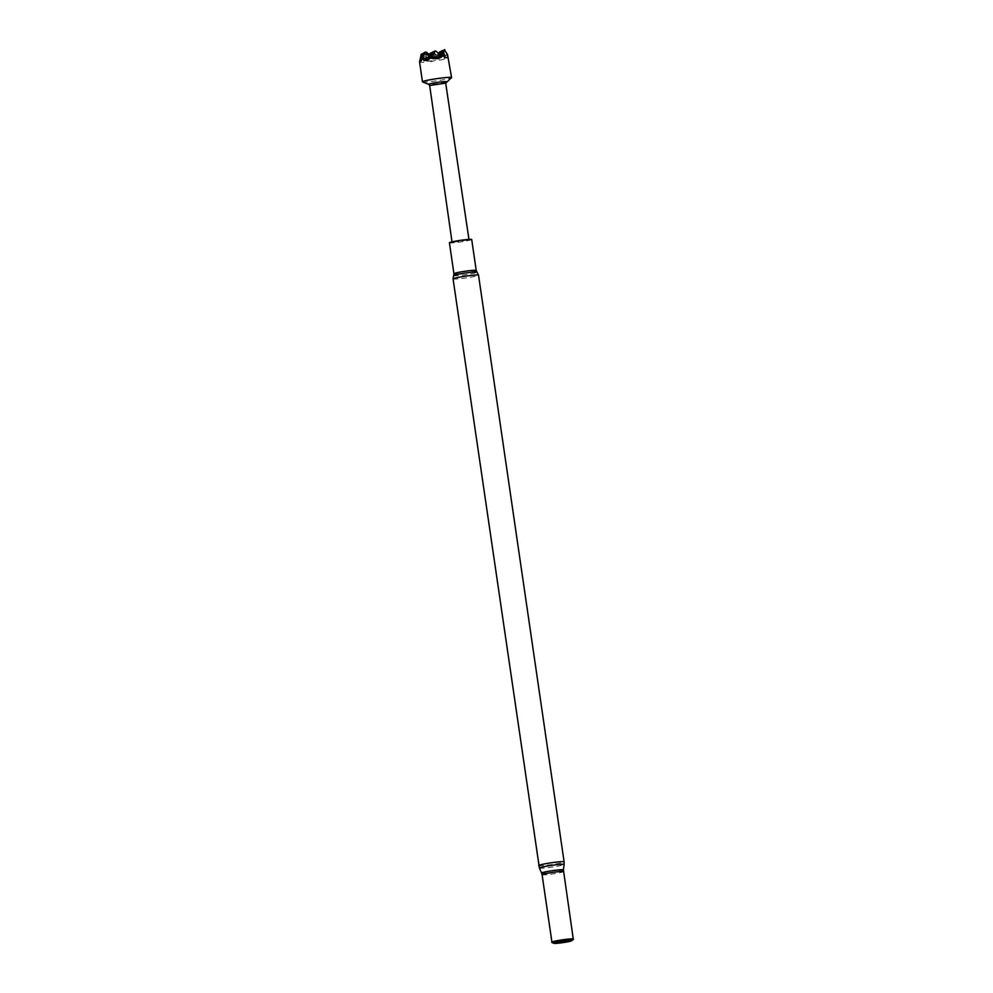 <?xml version="1.0" encoding="UTF-8"?>
<svg xmlns="http://www.w3.org/2000/svg" width="993" height="993" viewBox="0 0 993 993"><rect width="100%" height="100%" fill="white"/><g stroke="black" fill="none" stroke-linecap="round" stroke-linejoin="round"><path stroke-width="0.74" stroke-dasharray="4.96 3.72" d="M440.718 55.869L439.477 56.849L438.558 56.241L435.592 51.276L434.115 51.462A230.153 223.797 -115.6 0 0 434.847 51.351L434.822 57.346L433.171 52.145M419.828 59.245L420.56 62.286L423.688 62.236L423.887 58.761L426.953 61.281L431.061 61.64L435.232 60.474L438.149 57.271L439.415 60.151L444.268 59.27L444.454 55.695L441.227 51.586L445.733 56.688L443.275 50.928L447.433 55.037A235.18 228.675 64.4 0 1 442.096 55.794A235.18 228.675 64.4 0 1 440.669 55.968L439.452 56.849L440.346 55.695M439.576 54.95L437.454 57.817L439.018 54.354M439.874 55.273L439.415 56.452A235.18 52.269 82.6 0 1 438.658 56.911L438.198 57.16A235.18 52.269 82.6 0 1 437.888 57.309A235.18 52.269 82.6 0 1 436.709 57.805L435.679 58.612L434.599 58.078L431.607 53.274L430.056 53.411A230.215 223.847 64.4 0 0 431.595 53.262L431.595 53.262A230.153 51.152 82.6 0 0 431.967 53.125L436.088 57.433L438.198 57.16A235.18 228.675 64.4 0 0 439.614 56.973A235.18 228.675 64.4 0 0 445.137 56.191L437.528 57.817M429.733 55.583L428.182 59.021L420.014 60.014M437.454 57.817L432.911 51.748L438.099 56.44L440.197 56.191A235.18 52.269 -97.4 0 1 439.415 56.452L438.459 57.234L439.415 56.452L438.459 57.234L437.305 56.725L432.936 51.748L432.489 57.78A235.18 228.675 -115.6 0 1 428.926 58.326L428.206 59.009L428.914 58.351A235.18 52.269 82.6 0 1 428.604 58.513A235.18 52.269 82.6 0 1 427.412 59.009L426.369 59.816L425.289 59.295L421.653 54.056M430.59 56.502L429.175 58.438L428.033 57.929L424.085 53.001L430.217 58.053L426.382 52.555L425.178 52.157M421.888 59.059L430.217 58.053L431.061 56.924M424.085 53.001L428.194 59.009L421.665 54.019A229.668 223.326 -115.6 0 1 421.653 54.019M428.268 59.009L437.441 57.817M431.434 57.097L430.217 58.053L431.396 57.172A235.18 52.269 -97.4 0 0 431.508 57.11M430.267 58.041L440.197 56.191A235.18 228.675 64.4 0 0 441.637 56.005A235.18 228.675 64.4 0 0 446.987 55.248L439.527 56.849M429.373 58.115L428.194 59.009L429.373 58.115A235.18 52.269 82.6 0 0 430.143 57.656L429.175 58.438L430.143 57.656A235.18 52.269 -97.4 0 0 430.937 57.371A235.18 228.675 -115.6 0 0 434.5 56.812L434.822 57.346L434.5 56.812A235.18 228.675 64.4 0 0 438.099 56.44A235.18 52.269 -97.4 0 1 437.305 56.725A235.18 52.269 82.6 0 1 436.548 57.184A235.18 228.675 64.4 0 1 432.948 57.569A235.18 228.675 -115.6 0 1 429.373 58.115L430.292 56.179M436.064 57.408A235.18 228.675 64.4 0 1 432.489 57.78L431.148 53.113M422.584 81.922A14.709 1.055 171.7 0 0 433.916 81.178A14.709 1.055 171.7 0 0 451.467 77.715M444.454 55.695L446.763 57.991L448.588 57.395A237.501 52.79 -97.4 0 1 446.763 57.991M446.217 81.823L446.18 81.848A8.838 0.633 -8.3 0 1 435.642 83.933A8.838 0.633 -8.3 0 1 428.839 84.38L428.79 84.368M445.683 83.164L429.671 85.485M462.366 240.281L469.044 239.909L452.088 242.379L462.366 240.281M449.419 242.764A11.258 0.807 171.7 0 0 458.195 242.28A11.258 0.807 171.7 0 0 471.7 239.524M551.909 942.518A10.935 0.782 171.7 0 0 560.337 941.96A10.935 0.782 171.7 0 0 573.395 939.378M551.934 942.121L551.934 942.134A10.774 0.77 171.7 0 0 560.325 941.674A10.774 0.77 171.7 0 0 573.259 939.03L573.259 939.03M444.231 49.687L443.35 50.358A230.153 223.797 64.4 0 0 444.938 50.134L444.293 49.65M438.558 53.883L435.679 58.612M447.433 55.037L444.938 50.171M431.409 57.147A235.18 228.675 -115.6 0 0 434.959 56.601A235.18 228.675 64.4 0 0 438.546 56.216L438.546 56.216A235.18 52.269 -97.4 0 0 438.869 56.092A235.18 52.269 -97.4 0 0 440.06 55.459M432.936 51.748L432.216 52.331M434.872 50.928L434.847 51.351A230.153 223.797 64.4 0 0 435.592 51.276M433.817 52.083A230.153 223.797 64.4 0 0 433.966 52.07A230.153 51.152 -97.4 0 1 433.792 52.133A230.153 51.152 82.6 0 1 433.618 52.232A230.153 223.797 64.4 0 1 432.824 52.319A230.153 223.797 -115.6 0 1 432.042 52.443L432.898 51.76M421.516 54.069L421.094 54.367A229.917 121.94 -100.9 0 0 422 54.354L421.951 54.193M441.227 51.586L439.911 51.996L438.149 57.271M429.261 55.087L426.369 59.816M426.953 61.281A237.501 230.947 64.4 0 0 435.232 60.474M423.887 58.761L422 54.354M444.268 59.27A237.848 200.921 88.2 0 1 439.415 60.151M423.688 62.236A237.848 126.148 -100.9 0 1 420.56 62.286M438.645 56.936A235.18 228.675 64.4 0 0 440.073 56.762A235.18 228.675 64.4 0 0 445.534 55.98M428.839 57.656A235.18 228.675 -115.6 0 1 427.412 57.855A235.18 228.675 -115.6 0 1 422.248 58.45M422.335 58.277A235.18 228.675 -115.6 0 0 427.871 57.631A235.18 228.675 -115.6 0 0 429.286 57.445A235.18 52.269 -97.4 0 0 429.597 57.296A235.18 52.269 -97.4 0 0 430.751 56.675M425.289 59.295A235.18 52.269 82.6 0 0 426.494 58.786A235.18 52.269 82.6 0 0 426.804 58.637A235.18 228.675 -115.6 0 1 425.389 58.823A235.18 228.675 -115.6 0 1 420.399 59.406M436.088 57.433A235.18 52.269 82.6 0 1 435.778 57.582A235.18 52.269 82.6 0 1 434.599 58.078M427.275 58.413A235.18 228.675 -115.6 0 1 425.848 58.599A235.18 228.675 -115.6 0 1 420.473 59.232M428.815 57.644A235.18 52.269 -97.4 0 1 428.033 57.929A235.18 52.269 82.6 0 1 427.263 58.388M453.938 273.708A11.258 0.807 171.7 0 0 462.701 273.224A11.258 0.807 171.7 0 0 476.218 270.456M453.627 275.57A11.842 0.844 171.7 0 0 462.85 275.098A11.842 0.844 171.7 0 0 477.037 272.156M453.069 278.896A12.859 0.919 171.7 0 0 463.098 278.338A12.859 0.919 171.7 0 0 478.527 275.185M542.091 874.721A10.774 0.77 171.7 0 0 550.494 874.262A10.774 0.77 171.7 0 0 563.428 871.618M541.619 873.07A11.022 0.782 171.7 0 0 550.196 872.574A11.022 0.782 171.7 0 0 563.416 869.88M539.398 868.081A12.499 0.894 171.7 0 0 549.129 867.522A12.499 0.894 171.7 0 0 564.123 864.481M538.653 865.548A12.859 0.919 171.7 0 0 548.67 865.002A12.859 0.919 171.7 0 0 564.111 861.837M424.532 52.778A230.153 223.797 -115.6 0 0 426.382 52.555A230.153 51.152 -97.4 0 0 426.717 52.368M424.408 53.523A230.153 223.797 -115.6 0 1 422.733 53.721M441.289 51.338A230.153 223.797 64.4 0 0 442.977 51.102M441.339 51.735A229.917 194.218 88.2 0 1 439.911 51.996M428.492 58.935L426.618 59.766M437.764 57.743L435.927 58.55M430.577 57.942L432.402 56.986M439.862 56.738L441.724 55.769M430.428 57.991L429.386 58.388M439.7 56.8L438.67 57.184M428.678 58.835L429.646 58.264M437.963 57.631L438.931 57.06"/><path stroke-width="1.49" d="M421.665 54.019L421.106 54.516L422.683 54.33L421.106 54.516L420.039 60.014L422.745 53.696L421.913 59.059L425.178 52.157L426.717 52.368L431.967 57.135L434.425 51.351L435.952 51.102L441.277 55.918L444.293 49.65L447.545 54.578L447.694 57.582L444.579 57.718L443.374 54.354L441.115 57.371L437.255 58.661L432.923 58.686L429.212 56.551L428.839 59.717L423.986 60.685L422.819 57.42L421.317 60.647L419.555 61.777L421.516 54.069M429.684 85.497L445.696 83.139L451.467 77.715A14.709 1.055 171.7 0 0 451.567 77.566A14.709 1.055 171.7 0 0 440.098 78.199A14.709 1.055 171.7 0 0 422.447 81.811A14.709 1.055 171.7 0 0 422.584 81.922L428.79 84.368A8.838 0.633 -8.3 0 1 439.353 82.146A8.838 0.633 -8.3 0 1 446.229 81.798A8.838 0.633 -8.3 0 1 446.18 81.848M451.567 77.566L447.545 54.578M445.696 83.139L468.957 239.387M441.277 55.918L442.183 55.174A235.18 52.269 -97.4 0 1 440.979 55.819A235.18 52.269 -97.4 0 1 440.83 55.906M431.967 57.135L432.861 56.402A235.18 52.269 -97.4 0 1 431.707 57.023A235.18 52.269 -97.4 0 1 431.508 57.11M453.938 273.708A11.258 0.807 171.7 0 1 467.442 270.94A11.258 0.807 171.7 0 1 476.218 270.456L471.7 239.524A11.258 0.807 171.7 0 0 462.937 240.008A11.258 0.807 171.7 0 0 449.419 242.764L453.938 273.708L453.069 278.896L539.398 868.081A12.499 0.894 171.7 0 1 554.392 865.002A12.499 0.894 171.7 0 1 564.123 864.481L564.111 861.837A12.859 0.919 171.7 0 0 554.082 862.396A12.859 0.919 171.7 0 0 538.653 865.548M564.682 941.091A8.949 0.633 171.7 0 0 554.032 943.35A8.949 0.633 171.7 0 0 560.921 942.891A8.949 0.633 171.7 0 0 571.596 940.793A8.949 0.633 171.7 0 0 564.682 941.091M571.596 940.793L573.395 939.378A10.935 0.782 171.7 0 0 573.445 939.241A10.935 0.782 171.7 0 0 564.943 939.75A10.935 0.782 171.7 0 0 551.823 942.394A10.935 0.782 171.7 0 0 551.909 942.518L554.032 943.35M539.398 868.081L541.619 873.07A11.022 0.782 171.7 0 1 554.839 870.34A11.022 0.782 171.7 0 1 563.416 869.88L573.259 939.006A10.774 0.77 171.7 0 0 573.246 938.993A10.774 0.77 171.7 0 0 564.868 939.49A10.774 0.77 171.7 0 0 551.934 942.109A10.774 0.77 171.7 0 0 551.934 942.134L551.823 942.394M444.231 49.687L440.669 55.968M443.374 54.354L444.293 49.65M440.209 56.167L441.811 50.717L439.874 55.273M441.326 51.239A230.153 51.152 82.6 0 0 441.488 51.14A230.153 51.152 -97.4 0 0 441.649 51.077L439.576 54.95M425.786 52.07L426.717 52.368M430.937 57.371L432.389 52.281L433.966 52.07L433.022 51.735M428.839 84.38A8.838 0.633 -8.3 0 1 428.765 84.343L429.671 85.485L452.014 241.87M422.447 81.811L419.555 61.777A237.501 52.79 82.6 0 0 421.317 60.647M434.872 50.928L431.409 57.147M434.425 51.351L435.952 51.102A230.215 223.847 -115.6 0 1 434.425 51.351M424.085 53.001L423.266 53.101M441.115 57.371A237.501 230.947 -115.6 0 1 432.923 58.686M425.389 52.12L429.212 56.551M433.407 52.952L433.171 52.145A230.153 223.797 -115.6 0 1 432.389 52.281L430.143 57.656M433.817 52.083A230.153 223.797 64.4 0 1 433.171 52.145L432.042 52.443L430.292 56.179M440.507 51.586L438.558 53.883M440.197 51.624L439.316 52.281A230.153 51.152 82.6 0 0 439.663 52.133L440.197 51.624M439.018 54.354L439.663 52.133A230.153 223.797 64.4 0 0 440.991 51.946M422.819 57.42L424.706 52.381M431.471 54.23L431.024 52.79L431.893 53.051M431.756 53.063A230.153 223.797 64.4 0 1 431.148 53.113A230.153 223.797 -115.6 0 1 430.428 53.237L429.733 55.583M431.595 53.262L430.056 53.411L429.261 55.087M444.579 57.718A237.848 126.148 79.1 0 0 447.694 57.582M423.986 60.685A237.848 200.921 -91.8 0 0 428.839 59.717M476.218 270.456L477.037 272.156A11.842 0.844 171.7 0 0 467.84 272.715A11.842 0.844 171.7 0 0 453.627 275.57M477.037 272.156L478.527 275.185A12.859 0.919 171.7 0 0 468.51 275.744A12.859 0.919 171.7 0 0 453.069 278.896M563.428 871.618A10.774 0.77 171.7 0 0 555.037 872.077A10.774 0.77 171.7 0 0 542.091 874.721L551.934 942.121M422.472 54.354A230.153 223.797 -115.6 0 1 421.106 54.516M424.272 53.411A230.153 223.797 -115.6 0 1 423.055 53.56M441.624 51.164A230.153 223.797 64.4 0 0 443.064 50.966M443.995 49.948A229.917 121.94 79.1 0 0 444.889 49.911M424.644 52.555A229.917 194.218 -91.8 0 0 426.059 52.281M478.527 275.185L564.111 861.837M563.416 869.88L564.123 864.481M541.619 873.07L542.091 874.721M441.823 50.705L442.642 50.593"/></g></svg>
